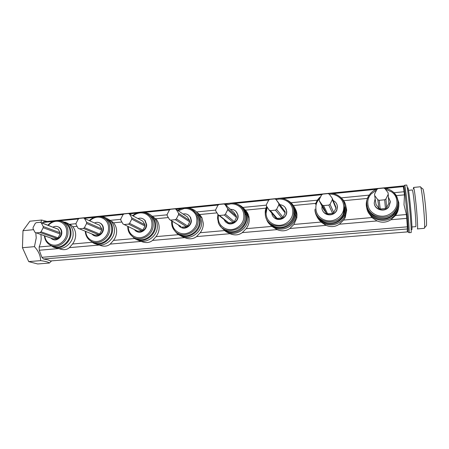 <?xml version="1.0" encoding="UTF-8"?>
<svg xmlns="http://www.w3.org/2000/svg" width="449" height="449" viewBox="0 0 449 449"><rect width="100%" height="100%" fill="white"/><g stroke="black" fill="none" stroke-linecap="round" stroke-linejoin="round"><path stroke-width="0.67" d="M84.412 227.682L86.584 223.507L86.595 222.244L84.507 218.506L83.503 217.978L79.265 218.399L78.244 219.123L76.083 223.271L76.066 224.528L78.132 228.277L94.616 235.102L98.69 234.732L83.385 228.406L84.412 227.682L99.667 234.036L98.69 234.732M79.136 228.81L83.385 228.406M86.584 223.507L101.732 230.068L99.667 234.036M86.595 222.244L101.738 228.861L101.732 230.068M84.507 218.506L99.712 225.286L101.738 228.861M98.746 224.781L99.712 225.286M99.824 222.917L101.255 223.776C102.731 225.14 103.455 226.779 103.433 228.693C103.657 233.418 97.904 237.762 94.206 235.602M91.865 233.985L92.831 234.878C96.597 238.105 103.214 233.772 103.034 228.519C103.057 226.599 102.333 224.96 100.857 223.596C98.864 222.148 96.788 221.935 94.627 222.945M106.806 218.388L110.331 220.487C113.103 223.198 114.473 226.391 114.439 230.068C114.916 239.744 103.04 248.454 95.586 243.762M90.692 240.945L92.281 242.247C99.852 248.398 112.946 239.643 112.536 229.209C112.57 225.505 111.195 222.294 108.411 219.567C106.346 217.832 104.078 216.906 101.614 216.788M93.426 242.174C100.582 246.939 112.171 238.593 111.734 229.192C111.767 225.656 110.454 222.592 107.788 219.993L104.331 217.967M85.753 231.499C85.95 234.429 87.033 236.808 88.997 238.649C91.259 240.737 93.931 241.691 97.018 241.511C100.11 241.147 102.815 239.71 105.139 237.195C107.457 234.67 108.585 231.673 108.529 228.215C108.602 224.747 107.491 221.98 105.201 219.915C102.905 217.866 100.228 216.946 97.169 217.164C94.436 217.501 91.983 218.714 89.817 220.796M41.033 231.813L43.177 227.722L43.205 226.481L41.257 222.799L40.298 222.283L36.223 222.687L35.241 223.4L33.103 227.469L33.069 228.704L34.994 232.386L53.195 238.89L57.118 238.531L40.04 232.526L41.033 231.813L58.067 237.852L57.118 238.531M35.948 232.913L40.04 232.526M43.177 227.722L60.104 233.957L58.067 237.852M43.205 226.481L60.127 232.773L60.104 233.957M41.257 222.799L58.235 229.254L60.127 232.773M40.298 222.283L58.235 229.254M58.073 226.79L59.234 227.346C61.002 228.664 61.867 230.416 61.827 232.604C61.996 237.106 56.613 241.354 53.128 239.491M50.81 238.065L52.028 239.025C55.592 241.551 61.513 237.291 61.384 232.436C61.423 230.247 60.559 228.49 58.785 227.172C56.877 226.06 54.924 226.06 52.926 227.177M65.111 222.132L68.147 223.551C71.537 226.212 73.204 229.663 73.136 233.907C73.484 243.184 62.293 251.721 55.238 247.539M50.445 245.171L52.404 246.518C59.56 251.339 71.307 242.741 70.998 233.087C71.065 228.816 69.399 225.347 65.992 222.67L60.104 220.841M52.864 246.03C59.638 250.245 70.515 242.062 70.201 233.07C70.269 229.001 68.669 225.69 65.414 223.147L62.422 221.772M44.816 235.989C45.102 238.576 46.095 240.698 47.807 242.359C49.951 244.413 52.511 245.356 55.48 245.188C58.454 244.834 61.081 243.425 63.348 240.956C65.61 238.481 66.744 235.54 66.738 232.139C66.85 228.732 65.823 226.015 63.646 223.984C61.468 221.963 58.909 221.054 55.962 221.262C53.083 221.632 50.541 222.99 48.329 225.342M129.57 223.377L131.765 219.123L131.759 217.838L129.52 214.027L128.465 213.494L124.053 213.932L123.004 214.678L120.815 218.904L120.815 220.184L123.026 224L137.647 231.168L141.878 230.78L128.509 224.124L129.57 223.377L142.889 230.073L141.878 230.78M124.081 224.545L128.509 224.124M131.765 219.123L144.971 226.027L142.889 230.073M131.759 217.838L144.96 224.803L144.971 226.027M129.52 214.027L142.804 221.166L144.96 224.803M143.298 218.977L145.089 220.369L146.655 224.629C146.941 229.641 140.7 234.075 136.771 231.493M134.403 229.585L135.026 230.303C138.87 234.603 146.554 230.247 146.307 224.444L144.741 220.184C142.692 218.203 140.442 217.664 137.983 218.573M150.331 214.673L154.467 217.939C156.37 220.459 157.318 223.175 157.324 226.083C157.941 236.264 145.162 245.154 137.276 239.721M132.332 236.337L133.286 237.313C141.104 245.496 156.224 236.685 155.68 225.179C155.674 222.255 154.72 219.522 152.812 216.979C150.611 214.42 147.962 212.966 144.859 212.618M135.351 238.032C142.917 243.594 155.444 235.085 154.877 225.162C154.871 222.362 153.956 219.752 152.116 217.327L148.069 214.179M128.291 226.599C128.307 229.989 129.475 232.717 131.782 234.793C134.167 236.915 136.962 237.88 140.172 237.695C143.383 237.319 146.178 235.848 148.557 233.284C150.931 230.707 152.059 227.654 151.953 224.135C151.97 220.599 150.774 217.787 148.361 215.694C145.942 213.612 143.141 212.68 139.959 212.91C137.461 213.208 135.171 214.224 133.106 215.952M170.665 220.122L175.278 219.684L176.367 218.921L178.595 214.577L178.567 213.269L176.171 209.391L175.054 208.852L170.457 209.307L169.38 210.065L167.163 214.381L167.185 215.688L169.554 219.572L181.087 226.571M175.278 219.684L186.554 226.694L182.148 227.099M176.367 218.921L187.592 225.97L186.554 226.694M178.595 214.577L189.697 221.845L187.592 225.97M178.567 213.269L189.669 220.599L189.697 221.845M176.171 209.391L187.368 216.901L189.669 220.599M188.412 215.043L190.55 217.35L191.358 220.431C191.717 225.802 184.808 230.32 180.638 227.132M178.354 224.91L178.483 225.117C182.03 230.994 191.442 226.84 191.066 220.234L190.258 217.153C188.4 214.42 186.015 213.382 183.097 214.038M195.624 211.125L200.299 216.351L201.663 221.969C202.426 232.818 188.412 241.865 180.071 235.327M175.217 231.246L175.278 231.33C182.676 242.567 201.068 234.064 200.293 221.015L198.924 215.363C196.909 211.535 193.867 209.212 189.798 208.392M178.444 233.547C186.419 240.237 200.198 231.583 199.485 220.998L198.161 215.565L193.581 210.536M172.242 221.2L172.276 222.221C172.276 225.785 173.527 228.648 176.03 230.808C178.545 232.964 181.469 233.94 184.808 233.749C188.142 233.357 191.033 231.852 193.468 229.237C195.904 226.605 197.032 223.501 196.864 219.909C196.83 216.317 195.54 213.455 192.991 211.327C190.443 209.212 187.519 208.269 184.208 208.51L178.236 210.777M224.276 215.032L225.404 214.252L227.66 209.818L227.604 208.482L225.039 204.536L223.866 203.986L219.073 204.463L217.956 205.238L215.711 209.644L215.756 210.974L218.298 214.925L227.559 222.306L228.676 222.839L219.466 215.486L224.276 215.032L233.261 222.423L228.676 222.839M218.298 214.925L219.466 215.486M225.404 214.252L234.327 221.683L233.261 222.423M227.66 209.818L236.466 217.479L234.327 221.683M227.604 208.482L236.41 216.205L236.466 217.479M225.039 204.536L233.957 212.444L236.41 216.205M235.776 211.165L237.948 214.869L238.093 216.036C238.548 221.907 230.646 226.476 226.296 222.362M224.152 219.589C226.97 226.964 238.43 223.321 237.863 215.834L237.717 214.661C236.567 211.036 234.159 209.268 230.483 209.369M240.063 205.867C244.447 208.078 247.034 211.468 247.826 216.042L247.988 217.664C248.942 229.439 233.07 238.587 224.377 230.343M219.881 225.432C224.096 231.538 229.529 233.682 236.174 231.864C242.55 230.113 247.478 222.603 246.922 216.659L246.754 215.032C245.726 209.632 242.522 206.001 237.128 204.132M223.209 228.547C231.482 236.819 247.017 228.086 246.114 216.643L245.945 215.02C245.463 212.007 243.987 209.408 241.528 207.214M218.349 214.97L218.236 217.905C218.293 221.531 219.64 224.444 222.283 226.638C224.938 228.833 227.997 229.826 231.476 229.619C234.945 229.214 237.931 227.677 240.434 225.005C242.926 222.322 244.06 219.151 243.829 215.498C243.734 211.833 242.342 208.92 239.659 206.759C236.965 204.609 233.901 203.661 230.455 203.908L225.881 205.283M275.411 210.171L276.578 209.374L278.857 204.851L278.784 203.487L276.028 199.468L274.794 198.907L269.793 199.407L268.637 200.203L266.364 204.699L266.437 206.057L269.159 210.081L275.95 217.866L277.123 218.41L270.388 210.648L275.411 210.171L281.893 217.973L277.123 218.41M269.159 210.081L270.388 210.648M276.578 209.374L282.999 217.221L281.893 217.973M278.857 204.851L285.16 212.927L282.999 217.221M278.784 203.487L285.081 211.631L285.16 212.927M276.028 199.468L285.081 211.631M285.289 207.567L286.754 211.462L286.72 212.719C286.002 219 277.544 221.918 273.587 217.002M271.808 213.118C272.526 221.335 285.749 221.06 286.557 212.506L286.591 211.249C286.125 207.528 283.942 205.328 280.041 204.665M293.377 205.558C295.133 207.988 296.076 210.53 296.205 213.185L296.031 216.474C293.741 230.601 273.452 233.968 267.812 221.06M266.24 218.427C270.416 232.807 292.916 230.657 295.285 215.441L295.459 212.13C295.077 206.804 292.254 202.78 286.984 200.063M269.546 222.9C277.022 231.841 292.529 226.919 294.499 215.189L294.651 212.108C294.527 209.487 293.573 206.983 291.794 204.609M267.189 207.169L266.077 213.41C266.195 217.103 267.643 220.066 270.433 222.3C273.233 224.528 276.444 225.538 280.069 225.319C283.684 224.898 286.771 223.327 289.341 220.599C291.901 217.86 293.029 214.628 292.726 210.901C292.574 207.169 291.075 204.205 288.236 202.005C285.396 199.822 282.185 198.862 278.599 199.12L276.141 199.614M319.357 200.922L322.275 205.025L326.372 213.241L323.6 209.335L319.357 200.922L319.261 199.536L321.557 194.939L322.752 194.125L327.983 193.603L329.285 194.176L332.232 198.267L335.807 206.866L335.903 208.184L333.719 212.568L332.58 213.337L327.602 213.791L326.372 213.241M322.275 205.025L323.572 205.603L327.602 213.791M323.572 205.603L328.825 205.103L332.58 213.337M328.825 205.103L330.032 204.284L333.719 212.568M330.032 204.284L332.339 199.659L335.903 208.184M332.339 199.659L332.232 198.267M336.93 204.475L337.468 206.697L336.851 210.211C334.191 216.16 325.587 216.44 322.741 210.789M322.006 206.175L321.916 207.926C322.163 215.178 333.719 217.423 336.761 209.986L337.373 206.473C337.165 203.885 335.757 201.882 333.147 200.473M345.472 204.43L346.415 208.521C346.65 211.019 346.14 213.589 344.894 216.233C339.152 227.491 322.898 227.75 317.129 217.002M314.934 210.312C315.782 217.316 319.98 221.795 327.534 223.754C334.561 224.696 340.213 221.84 344.49 215.178C345.747 212.512 346.263 209.924 346.027 207.41C345.736 203.229 343.67 199.653 339.848 196.696M317.617 216.345C323.701 225.948 338.445 225.157 343.788 214.712C344.961 212.197 345.438 209.756 345.219 207.382L344.198 203.167M319.823 198.419L319.284 198.969C316.702 201.724 315.58 204.974 315.911 208.723C316.09 212.489 317.656 215.509 320.603 217.782C323.561 220.049 326.934 221.065 330.711 220.841C334.477 220.403 337.676 218.792 340.314 216.008C342.941 213.208 344.069 209.907 343.693 206.113C343.468 202.308 341.857 199.289 338.86 197.055C335.981 194.922 332.748 193.94 329.156 194.103M374.674 195.551L377.805 199.738L378.956 208.415L375.993 204.441L374.674 195.551L374.55 194.142L376.879 189.444L378.114 188.608L383.581 188.064L384.956 188.642L388.121 192.817L388.834 203.24L386.623 207.713L385.444 208.504L380.252 208.976L378.956 208.415M377.805 199.738L379.175 200.321L380.252 208.976M379.175 200.321L384.67 199.799L385.444 208.504M384.67 199.799L385.916 198.963L386.623 207.713M385.916 198.963L388.25 194.232M390.366 201.893L388.834 206.894C384.821 212.63 375.033 210.02 374.292 203.61M375.151 198.755L374.213 203.004C374.556 209.548 384.703 212.607 388.823 206.663L390.344 201.489L388.447 197.257M398.813 204.458C398.993 207.954 397.831 211.316 395.322 214.538C387.117 225.241 368.567 220.184 366.721 207.836M368.343 196.785C366.715 199.738 366.042 202.645 366.328 205.513C367.091 211.906 370.969 216.345 377.974 218.831C384.451 220.414 390.22 218.618 395.294 213.449C398.022 209.891 399.172 206.237 398.757 202.488L396.596 196.174M367.097 205.339C367.669 217.58 386.555 223.731 394.693 212.837C397.258 209.47 398.342 206.007 397.949 202.46M376.537 190.129L371.228 193.889C368.578 196.701 367.462 200.018 367.871 203.84C368.118 207.679 369.802 210.755 372.923 213.067C376.049 215.374 379.585 216.407 383.53 216.165C387.459 215.711 390.776 214.066 393.487 211.215C396.186 208.353 397.309 204.991 396.854 201.118C396.551 197.234 394.817 194.159 391.646 191.891L385.343 189.152M398.471 208.213C398.14 210.907 397.135 213.337 395.468 215.486L390.922 219.729C386.51 222.547 381.891 222.945 377.07 220.93L371.895 217.569L367.826 211.395M345.926 206.484L346.695 210.07L345.219 217.557L343.642 220.066L339.337 224.208C335.223 226.947 330.795 227.329 326.047 225.364L321.024 222.064L319.183 219.959M296.851 217.642L296.217 217.002M294.308 207.331C295.913 209.526 296.8 211.967 296.98 214.656L296.817 217.838L293.904 224.455L289.824 228.507C285.991 231.173 281.736 231.544 277.061 229.613L272.526 226.7M295.925 212.787L294.538 207.887M244.553 209.47L245.306 210.149C247.304 212.136 248.555 214.571 249.06 217.456L249.229 219.061C249.341 222.586 248.308 225.791 246.131 228.676L242.264 232.633C238.688 235.231 234.603 235.585 230 233.699L227.149 232.105M247.534 215.767L244.649 209.61M197.212 212.618L199.687 214.538L201.983 217.804L203.324 223.293C203.38 226.756 202.342 229.899 200.209 232.734L196.539 236.601C193.21 239.137 189.276 239.48 184.741 237.628L183.029 236.758M199.889 216.053L196.864 212.315M408.001 232.071L408.192 229.372L407.507 218.545L404.779 191.201L403.859 185.852M422.599 188.748L423.065 189.108C423.733 191.515 424.434 196.168 425.175 203.083C426.163 211.928 426.847 224.146 426.438 225.623L426.073 226.032M424.316 228.339L424.535 227.744C424.956 226.15 424.176 212.624 423.093 202.813C422.273 195.152 421.516 190.006 420.808 187.368L420.472 186.762L413.568 187.441C414.135 188.384 414.938 193.727 415.97 203.47C417.256 215.469 418.047 230.27 417.396 228.906L424.316 228.339M395.468 215.486L406.407 214.521L403.999 204.783L404.454 194.844L396.293 195.629M407.26 231.914L50.496 260.964L407.26 231.914L407.355 226.824L406.407 214.521M409.05 232.689C409.567 233.211 408.596 218.158 407.12 203.577C405.935 192.054 405.116 185.937 404.667 185.224L406.659 185.027C406.99 184.561 408.231 193.766 409.179 203.386C410.611 217.159 411.66 234.114 411.043 232.526L409.05 232.689L408.18 232.099M407.316 187.856L407.95 187.794C408.438 188.754 409.185 194.136 410.201 203.958C411.464 216.048 412.367 230.949 411.812 229.568L411.183 229.619M408.556 190.337L412.339 189.966C412.822 190.808 413.518 195.54 414.427 204.16C415.555 214.757 416.279 227.839 415.723 226.644L411.946 226.958M413.344 189.029L413.568 187.441M35.791 232.846L36.229 237.931L34.45 246.647L22.45 247.713L22.983 230.696L33.574 229.675M34.45 246.647C38.58 251.199 40.623 255.863 40.59 260.639L28.719 261.61L22.45 247.713M40.59 260.639C45.607 261.29 48.531 262.093 49.356 263.035L37.727 263.973L28.719 261.61M49.356 263.035L51.556 260.948M47.111 221.452L41.605 220.038L29.892 221.217L22.983 230.696M41.605 220.038L40.977 222.541M152.189 216.244L156.353 219.404C158.149 221.677 159.086 224.332 159.159 227.368C159.165 230.769 158.127 233.856 156.033 236.634L152.553 240.423C149.45 242.892 145.661 243.218 141.199 241.405L110.201 244.099C107.311 246.507 103.663 246.827 99.263 245.047L69.393 247.64C66.705 249.992 63.191 250.301 58.853 248.555L39.288 250.25L39.147 246.961C40.466 243.756 41.14 240.855 41.179 238.256L40.926 234.636M153.356 217.299L152.093 216.171M109.595 220.133L113.518 222.827C115.556 225.14 116.594 227.963 116.645 231.291C116.6 234.636 115.556 237.667 113.507 240.389L110.201 244.099M108.675 219.69L108.271 219.443M68.675 223.939L71.026 225.061L72.789 226.745C74.714 229.024 75.679 231.802 75.679 235.074C75.595 238.357 74.545 241.338 72.542 244.009L69.393 247.64M63.287 222.047L62.815 222.002M50.496 260.964L48.11 259.909L43.536 259.011L41.875 257.316L39.288 250.25M42.532 223.131L43.626 221.8L403.224 185.925L404.454 194.844M90.378 240.743C97.686 246.327 110.286 238.66 109.775 228.311C109.837 224.371 108.512 221.29 105.801 219.061M50.198 245.042C57.259 249.352 68.338 241.826 68.001 232.234C68.063 227.755 66.458 224.438 63.174 222.277M127.791 227.671C128.027 231.044 129.334 233.766 131.714 235.826C139.05 243.285 153.906 235.669 153.176 224.236C153.232 221.082 152.318 218.444 150.443 216.317M171.681 223.102C171.759 225.718 172.545 227.985 174.038 229.91C180.756 240.12 199.075 233.059 198.071 220.021L196.847 214.493M218.231 222.395C222.721 236.432 246.383 231.016 245.008 215.615L244.924 213.965C244.391 210.643 242.83 207.994 240.249 206.012M265.292 213.707C265.269 230.034 291.743 230.348 293.854 214.145L293.882 211.024C293.702 206.916 292.024 203.683 288.853 201.32M266.773 206.445C265.595 208.583 265.09 210.901 265.258 213.393M315.018 209.043C315.187 223.293 337.44 226.756 343.468 213.668C344.697 211.372 345.146 208.897 344.815 206.243C344.574 202.14 342.828 198.89 339.584 196.494M318.111 199.182L315.406 204.149M370.223 193.766L368.747 195.725C367.097 198.273 366.468 201.09 366.855 204.172C367.198 217.019 386.645 222.154 394.671 211.72C397.337 208.718 398.426 205.227 397.943 201.253C397.64 197.195 395.855 193.957 392.589 191.532M43.536 259.011L407.456 228.956M41.875 257.316L407.355 226.824M390.922 219.729L406.743 218.36M339.337 224.208L377.07 220.93M289.824 228.507L326.047 225.364M242.264 232.633L277.061 229.613M196.539 236.601L230 233.699M152.553 240.423L184.741 237.628M343.642 220.066L371.895 217.569M293.904 224.455L321.024 222.064M246.131 228.676L272.088 226.386M200.209 232.734L224.663 230.573M156.033 236.634L178.792 234.625M113.507 240.389L134.829 238.509M72.542 244.009L92.309 242.264M39.147 246.961L51.354 245.878M343.732 200.686L367.434 198.407M293.36 205.53L315.658 203.386M245.306 210.149L265.993 208.162M199.687 214.538L216.979 212.877M155.786 218.758L168.324 217.557M113.518 222.827L121.881 222.025M72.789 226.745L77.06 226.335M341.296 197.852L369.14 195.135M291.075 202.74L317.342 200.181M242.853 207.438L266.352 205.148M196.522 211.956L215.694 210.087M152.245 216.266L167.135 214.818M110.241 220.358L120.781 219.331M69.758 224.304L76.049 223.692M393.981 192.716L404.094 191.734M42.734 222.485L52.752 221.492M59.88 220.779L78.48 218.932M84.333 218.349L93.796 217.406M101.171 216.671L123.239 214.476M129.278 213.876L136.412 213.168M144.056 212.405L169.621 209.863M175.913 209.24L180.47 208.785M188.4 207.994L218.208 205.03M224.769 204.379L226.515 204.205M234.754 203.386L268.9 199.99M283.005 198.587L321.832 194.726M333.276 193.586L376.38 189.298M385.691 188.372L403.359 186.61M101.255 223.776L100.857 223.596M110.331 220.487L108.411 219.567M90.535 240.849L90.356 240.776C87.252 238.548 85.557 235.394 85.282 231.308M107.788 219.993L105.812 219.056C100.279 215.099 94.778 215.604 89.317 220.571M41.05 222.665L58.033 229.119M59.234 227.346L58.785 227.172M68.147 223.551L65.992 222.67M50.473 245.182L50.176 245.087C46.791 243.139 44.866 240.058 44.406 235.843M65.414 223.147L63.197 222.244C57.708 219.224 52.572 220.234 47.785 225.28M145.089 220.369L144.741 220.184M154.467 217.939L152.812 216.979M131.725 235.843L131.709 235.832C129.149 233.39 127.825 230.303 127.74 226.571M152.116 217.327L150.409 216.345C144.954 211.002 139.005 210.772 132.556 215.66M190.55 217.35L190.258 217.153M200.299 216.351L198.924 215.363M198.161 215.565L196.741 214.555C191.88 207.258 185.516 205.867 177.658 210.39M174.089 229.866C172.545 227.688 171.731 225.224 171.653 222.468M171.709 220.874L171.653 222.395M247.826 216.042L246.754 215.032M245.945 215.02L244.84 213.982C243.605 205.165 233.059 200.31 225.314 204.778M218.36 222.345L217.541 218.175L217.922 214.341M296.031 216.474L295.285 215.441M294.499 215.189L293.725 214.128L293.871 211.013C293.551 202.123 283.689 195.921 275.316 199.103M265.28 213.393L266.785 206.574M344.894 216.233L344.49 215.178M343.788 214.712L343.373 213.623L344.798 206.214C344.316 197.667 335.005 191.42 326.558 193.749M315.546 204.183C316.455 201.124 318.189 198.581 320.749 196.555M395.322 214.538L395.294 213.449M394.693 212.837L394.66 211.709C397.163 208.577 398.246 205.075 397.915 201.208C396.529 193.586 391.809 189.225 383.76 188.12M368.814 195.758C370.88 192.374 373.865 190.056 377.777 188.799M378.675 188.552L383.289 188.092M395.137 214.757L395.165 215.868M344.793 216.429L345.219 217.557M295.992 216.693L296.817 217.838M247.87 216.328L249.06 217.456M200.473 216.721L201.983 217.804M404.667 185.224L403.898 185.937M426.438 225.623L424.535 227.744M423.065 189.108L420.808 187.368M154.978 218.618L156.353 219.404M111.066 221.194L112.66 221.958M69.073 224.264L71.026 225.061"/></g></svg>
